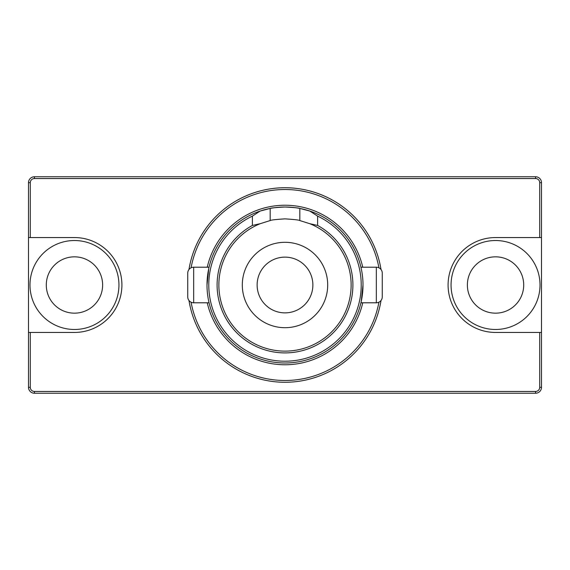 <?xml version="1.0" encoding="UTF-8"?>
<svg xmlns="http://www.w3.org/2000/svg" width="570" height="570" viewBox="0 0 570 570"><rect width="100%" height="100%" fill="white"/><g stroke="black" fill="none" stroke-linecap="round" stroke-linejoin="round"><path stroke-width="0.85" d="M285 207.01A77.99 77.99 0 0 1 309.866 211.078L299.827 208.435L309.866 211.078L317.618 216.123L317.618 225.442L309.866 223.725L299.827 220.554C298.951 219.992 294.006 219.429 285 218.873C276.001 219.429 271.056 219.992 270.173 220.554L260.134 223.725A66.127 66.127 0 0 0 285 351.127A66.127 66.127 0 0 0 309.866 223.725A66.127 66.127 0 0 1 285 351.127A66.127 66.127 0 0 1 260.134 223.725L252.382 225.442L252.382 216.123L260.134 211.078A77.99 77.99 0 0 1 285 207.01C276.001 207.48 271.056 207.957 270.173 208.435L260.134 211.078L270.173 208.435C271.056 207.957 276.001 207.487 285 207.01C293.999 207.487 298.944 207.957 299.827 208.435L299.827 220.554M285 312.873A27.873 27.873 0 0 0 312.873 285A27.873 27.873 0 0 0 285 257.127A27.873 27.873 0 0 0 257.127 285A27.873 27.873 0 0 0 285 312.873M539.719 237.555L539.719 182.699L541.5 182.699A5.928 5.928 0 0 0 535.572 176.764L535.572 178.545L34.428 178.545L34.428 176.764A5.928 5.928 0 0 0 28.5 182.699L30.281 182.699L30.281 237.555L74.463 237.555A47.445 47.445 0 0 1 121.909 285A47.445 47.445 0 0 1 74.463 332.445L28.5 332.445L28.5 387.301L28.5 182.699A5.928 5.928 0 0 1 34.428 176.764L535.572 176.764A5.928 5.928 0 0 1 541.5 182.699L541.5 237.555L495.537 237.555A47.445 47.445 0 0 0 448.091 285A47.445 47.445 0 0 0 495.537 332.445L541.5 332.445L541.5 237.555M285 242.3A42.7 42.7 0 0 1 327.7 285A42.7 42.7 0 0 1 285 327.7A42.7 42.7 0 0 1 242.3 285A42.7 42.7 0 0 1 285 242.3M541.5 332.445L541.5 387.301A5.928 5.928 0 0 1 535.572 393.236L34.428 393.236A5.928 5.928 0 0 1 28.5 387.301L30.281 387.301A4.154 4.154 0 0 0 34.428 391.455L535.572 391.455A4.154 4.154 0 0 0 539.719 387.301L539.719 332.445M495.537 256.835A28.165 28.165 0 0 0 467.372 285A28.165 28.165 0 0 0 495.537 313.165A28.165 28.165 0 0 0 523.709 285A28.165 28.165 0 0 0 495.537 256.835M74.463 313.165A28.165 28.165 0 0 1 46.291 285A28.165 28.165 0 0 1 74.463 256.835A28.165 28.165 0 0 1 102.629 285A28.165 28.165 0 0 1 74.463 313.165M270.173 208.435L270.173 220.554M495.537 240.519A44.481 44.481 0 0 0 451.055 285A44.481 44.481 0 0 0 495.537 329.481A44.481 44.481 0 0 0 540.018 285A44.481 44.481 0 0 0 495.537 240.519M30.281 237.555L28.5 237.555M74.463 240.519A44.481 44.481 0 0 1 118.945 285A44.481 44.481 0 0 1 74.463 329.481A44.481 44.481 0 0 1 29.982 285A44.481 44.481 0 0 1 74.463 240.519M361.238 301.437L362.99 284.957M309.866 211.078A77.99 77.99 0 0 1 285 362.99A77.99 77.99 0 0 1 260.134 211.078A77.99 77.99 0 0 0 285 362.99A77.99 77.99 0 0 0 309.866 211.078M208.763 268.563L207.01 285.043M360.931 302.791L376.328 302.791A5.928 5.928 0 0 0 382.263 296.863L382.263 273.137A5.928 5.928 0 0 0 376.328 267.209L360.931 267.209M209.069 267.209L193.672 267.209A5.928 5.928 0 0 0 187.737 273.137L187.737 296.863A5.928 5.928 0 0 0 193.672 302.791L209.069 302.791M285 187.737A97.263 97.263 0 0 1 381.024 269.51A97.263 97.263 0 0 0 188.976 269.51A97.263 97.263 0 0 1 285 187.737M381.024 300.49A97.263 97.263 0 0 1 188.976 300.49A97.263 97.263 0 0 0 381.024 300.49M34.428 391.455L34.428 393.236A5.928 5.928 0 0 1 28.5 387.301M539.719 387.301L541.5 387.301A5.928 5.928 0 0 1 535.572 393.236L535.572 391.455M317.618 225.442A67.908 67.908 0 0 1 285 352.908A67.908 67.908 0 0 1 252.382 225.442M539.719 182.699A4.154 4.154 0 0 0 535.572 178.545M34.428 178.545A4.154 4.154 0 0 0 30.281 182.699M30.281 332.445L30.281 387.301M252.382 216.123A76.209 76.209 0 0 0 285 361.209A76.209 76.209 0 0 0 317.618 216.123M207.245 267.209A79.764 79.764 0 0 1 362.755 267.209M362.755 302.791A79.764 79.764 0 0 1 207.245 302.791M376.328 302.791L376.328 267.209M193.672 267.209L193.672 302.791M191.078 302.2A95.482 95.482 0 0 0 378.922 302.2M378.922 267.8A95.482 95.482 0 0 0 191.078 267.8"/></g></svg>
